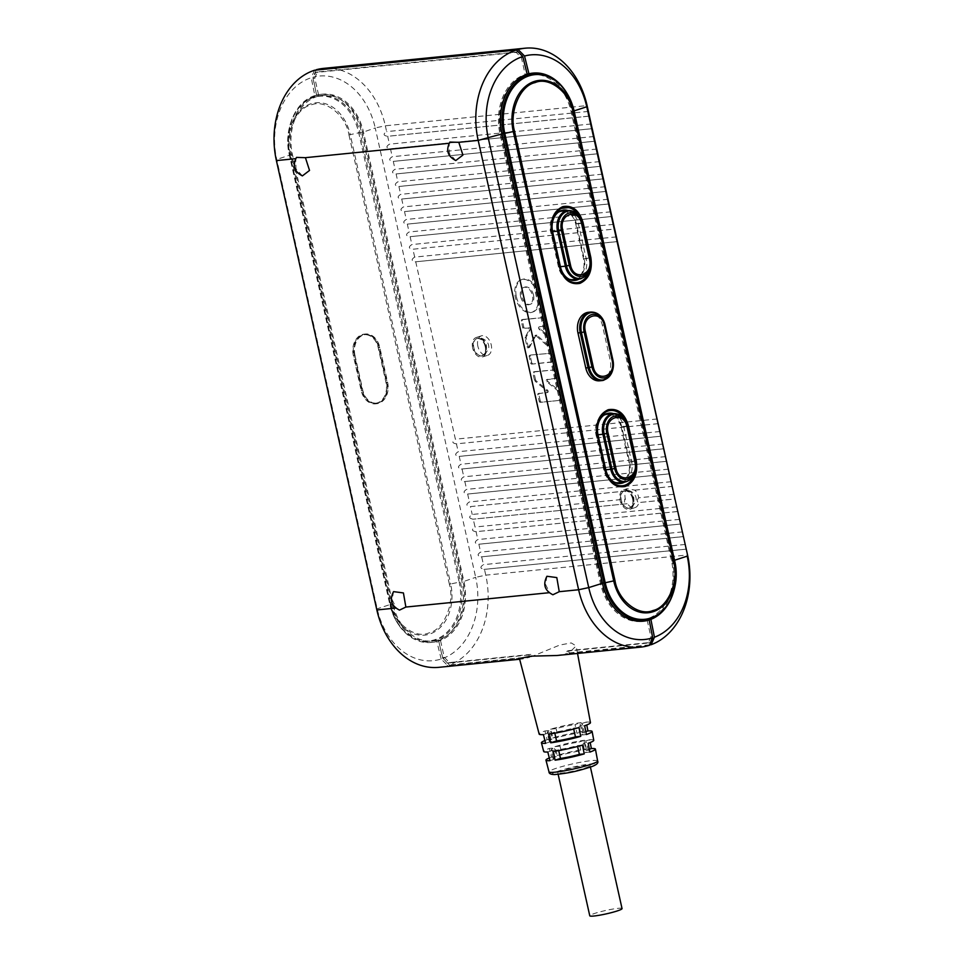 <?xml version="1.0" encoding="UTF-8"?>
<svg xmlns="http://www.w3.org/2000/svg" width="964" height="964" viewBox="0 0 964 964"><rect width="100%" height="100%" fill="white"/><g stroke="black" fill="none" stroke-linecap="round" stroke-linejoin="round"><path stroke-width="0.72" stroke-dasharray="4.82 3.62" d="M555.204 774.478C540.852 775.08 580.424 763.958 592.679 763.946C598.62 763.536 595.812 765.211 584.268 768.971C568.712 772.827 559.024 774.67 555.204 774.478M354.957 355.27A16.834 12.689 -95.7 0 1 363.5 335.026A16.834 12.689 -95.7 0 1 365.477 334.616A16.834 12.689 -95.7 0 1 379.358 347.474L387.179 382.491A16.834 12.689 -95.7 0 1 376.659 403.133A16.834 12.689 -95.7 0 1 362.789 390.275L354.957 355.27L353.776 355.379A16.834 12.689 -95.7 0 1 362.319 335.147A16.834 12.689 -95.7 0 1 364.296 334.737A16.834 12.689 -95.7 0 1 378.177 347.594L385.998 382.6A16.834 12.689 -95.7 0 1 375.478 403.253A16.834 12.689 -95.7 0 1 361.608 390.396L353.776 355.379M362.199 334.556A17.436 13.135 -95.7 0 1 364.235 334.134A17.436 13.135 -95.7 0 1 378.611 347.45L386.444 382.467A17.436 13.135 -95.7 0 1 375.538 403.856A17.436 13.135 -95.7 0 1 361.175 390.541L353.342 355.523A17.436 13.135 -95.7 0 1 362.199 334.556M363.38 334.448A17.436 13.135 -95.7 0 1 365.416 334.014A17.436 13.135 -95.7 0 1 379.792 347.329L387.624 382.347A17.436 13.135 -95.7 0 1 376.719 403.735A17.436 13.135 -95.7 0 1 362.344 390.42L354.523 355.403A17.436 13.135 -95.7 0 1 363.38 334.448M537.731 294.9A17.135 11.122 72.3 0 1 531.742 312.336A17.135 11.122 72.3 0 1 515.318 297.141A17.135 11.122 72.3 0 1 521.307 279.693A17.135 11.122 72.3 0 1 537.731 294.9M516.403 296.792A17.135 11.122 -107.7 0 0 532.827 311.999A17.135 11.122 -107.7 0 0 538.828 294.55A17.135 11.122 -107.7 0 0 522.404 279.343A17.135 11.122 -107.7 0 0 516.403 296.792M533.514 295.08A9.013 5.856 -107.7 0 0 524.874 287.079A9.013 5.856 -107.7 0 0 521.717 296.261A9.013 5.856 -107.7 0 0 530.357 304.263A9.013 5.856 -107.7 0 0 533.514 295.08M520.62 296.611A9.013 5.856 72.3 0 1 523.777 287.429A9.013 5.856 72.3 0 1 532.429 295.43A9.013 5.856 72.3 0 1 529.272 304.612A9.013 5.856 72.3 0 1 520.62 296.611M527.019 346.811L528.115 346.462L526.187 337.834A1.205 0.783 72.3 0 1 526.26 336.918L530.104 329.748A1.205 0.783 -107.7 0 0 529.14 327.736L524.826 328.17L528.055 328.085A1.205 0.783 72.3 0 1 529.019 330.098L525.175 337.267A1.205 0.783 -107.7 0 0 525.091 338.183L527.019 346.811A1.205 0.783 -107.7 0 0 528.513 347.57L534.875 335.713A1.205 0.783 72.3 0 1 535.888 335.605L547.166 345.702A1.205 0.783 -107.7 0 0 548.263 344.69L546.335 336.062A1.205 0.783 -107.7 0 0 545.853 335.195L539.045 329.098A1.205 0.783 72.3 0 1 539.081 326.977L543.407 326.543A1.205 0.783 -107.7 0 0 543.925 325.302L542.491 318.879A1.205 0.783 -107.7 0 0 541.443 317.795L521.777 319.759A1.205 0.783 -107.7 0 0 521.259 321.012L522.693 327.435A1.205 0.783 -107.7 0 0 523.741 328.519M538.286 393.589L547.648 392.408A1.205 0.783 -107.7 0 0 547.66 390.263L536.105 380.804L535.02 381.154L546.564 390.613A1.205 0.783 72.3 0 1 546.564 392.758L538.286 393.589A1.205 0.783 -107.7 0 0 537.755 394.83L539.189 401.253A1.205 0.783 -107.7 0 0 540.238 402.337L559.903 400.373A1.205 0.783 -107.7 0 0 560.433 399.132L558.867 392.119A1.205 0.783 -107.7 0 0 558.349 391.227L546.793 381.756A1.205 0.783 72.3 0 1 546.793 379.611L555.071 378.78A1.205 0.783 -107.7 0 0 555.601 377.539L554.167 371.116A1.205 0.783 -107.7 0 0 553.119 370.031L533.453 371.996A1.205 0.783 -107.7 0 0 532.935 373.237L534.49 380.25A1.205 0.783 -107.7 0 0 535.02 381.154M632.625 498.954A9.013 5.856 72.3 0 1 629.48 508.136A9.013 5.856 72.3 0 1 620.828 500.135A9.013 5.856 72.3 0 1 623.985 490.953A9.013 5.856 72.3 0 1 632.625 498.954M673.981 494.267L638.758 497.786A10.218 6.64 -107.7 0 0 638.638 497.207A10.218 6.64 -107.7 0 0 634.854 490.122L627.106 488.688L625.793 491.038A10.218 6.64 -107.7 0 0 625.274 498.545A10.218 6.64 -107.7 0 0 625.419 499.123L472.215 514.463C468.552 516.873 468.902 518.427 473.252 519.138L475.011 527.019C471.36 529.429 471.709 530.983 476.059 531.682L677.764 511.486M633.42 498.87A10.218 6.64 -107.7 0 0 623.624 489.808A10.218 6.64 -107.7 0 0 620.045 500.22A10.218 6.64 -107.7 0 0 629.841 509.281A10.218 6.64 -107.7 0 0 633.42 498.87M438.475 639.879A48.405 36.475 -95.7 0 1 432.8 641.048A48.405 36.475 -95.7 0 1 392.902 604.103L292.466 154.722A48.405 36.475 -95.7 0 1 322.711 95.364A48.405 36.475 -95.7 0 1 362.609 132.309L463.057 581.69A48.405 36.475 -95.7 0 1 438.475 639.879M558.433 212.128A16.834 12.689 84.3 0 0 551.324 231.782L559.144 266.799A16.834 12.689 84.3 0 0 569.483 279.355M573.026 279.656A16.834 12.689 84.3 0 0 575.002 279.247A16.834 12.689 84.3 0 0 583.545 259.003L575.725 223.985A16.834 12.689 84.3 0 0 561.843 211.14M568.001 210.526A17.738 13.363 -95.7 0 1 578.34 223.588L586.172 258.605A17.738 13.363 -95.7 0 1 579.183 279.042M577.207 279.235A17.738 13.363 84.3 0 0 584.196 258.798L576.376 223.781A17.738 13.363 84.3 0 0 566.025 210.718M613.393 413.616A17.738 13.363 -95.7 0 1 623.732 426.678L631.565 461.696A17.738 13.363 -95.7 0 1 624.576 482.133M622.611 482.325A17.738 13.363 84.3 0 0 629.6 461.889L621.768 426.871A17.738 13.363 84.3 0 0 611.429 413.809M515.776 80.928A48.405 36.475 84.3 0 0 500.906 133.851L601.355 583.232A48.405 36.475 84.3 0 0 624.901 616.924M641.241 620.189A48.405 36.475 84.3 0 0 646.928 619.009A48.405 36.475 84.3 0 0 671.498 560.819L571.049 111.45A48.405 36.475 84.3 0 0 531.152 74.493M603.826 415.219A16.834 12.689 84.3 0 0 596.716 434.885L598.005 434.752M477.867 346.233A10.218 6.64 72.3 0 1 481.434 335.834A10.218 6.64 72.3 0 1 491.23 344.895A10.218 6.64 72.3 0 1 487.663 355.306A10.218 6.64 72.3 0 1 477.867 346.233M472.637 347.908A10.218 6.64 72.3 0 1 476.216 337.496A10.218 6.64 72.3 0 1 486.013 346.57A10.218 6.64 72.3 0 1 482.434 356.969A10.218 6.64 72.3 0 1 472.637 347.908M485.217 346.642A9.013 5.856 72.3 0 1 482.072 355.824A9.013 5.856 72.3 0 1 473.42 347.823A9.013 5.856 72.3 0 1 476.578 338.641A9.013 5.856 72.3 0 1 485.217 346.642M588.474 312.288A16.834 12.689 -95.7 0 1 602.355 325.145L610.176 360.162A16.834 12.689 -95.7 0 1 601.632 380.394A16.834 12.689 -95.7 0 1 599.656 380.804M586.269 749.076L584.546 740.256A25.654 2.663 -12.6 0 0 554.975 746.618L557.144 755.354A25.341 2.639 167.4 0 1 586.269 749.076L580.882 750.799L578.93 742.051L584.546 740.256M582.822 731.423L581.087 722.602A26.281 2.735 -12.6 0 0 550.649 729.158L552.806 737.894A25.968 2.699 167.4 0 1 582.822 731.423L576.978 733.291L575.014 724.542L581.087 722.602M593.764 740.28A25.654 2.663 -12.6 0 0 589.655 739.737L590.197 742.533M590.462 722.639A26.281 2.735 -12.6 0 0 586.208 722.084L586.763 724.952M649.591 644.868L569.085 652.929L576.123 645.916L571.218 642.916L559.771 645.049L531.393 656.701L530.827 654.411A28.992 3.013 167.4 0 0 529.019 654.978L529.598 657.303L522.428 658.966L519.463 658.533M569.085 652.929L568.627 650.628A28.992 3.013 -12.6 0 1 566.952 651.17L567.422 653.52L649.387 645.302M622.045 908.582A16.533 1.723 -12.6 0 0 612.285 909.16A16.533 1.723 -12.6 0 0 595.089 913.282A16.533 1.723 -12.6 0 0 589.775 915.8M584.762 768.127A16.533 1.723 -12.6 0 0 590.076 765.609A16.533 1.723 -12.6 0 0 580.328 766.187A16.533 1.723 -12.6 0 0 563.133 770.296A16.533 1.723 -12.6 0 0 557.807 772.815A16.533 1.723 -12.6 0 0 567.567 772.236A16.533 1.723 -12.6 0 0 584.762 768.127M556.951 655.508L567.422 653.52M544.913 740.545A25.968 2.699 167.4 0 1 547.142 739.701L544.985 730.965A26.281 2.735 -12.6 0 0 539.165 734.098M549.311 757.981A25.341 2.639 167.4 0 1 551.48 757.162L549.311 748.438A25.654 2.663 -12.6 0 0 543.696 751.474M586.208 722.084L580.135 724.024A18.039 1.88 167.4 0 1 582.413 724.422A18.039 1.88 167.4 0 1 579.159 726.302L584.642 725.747M586.401 734.532L581.123 735.05L579.159 726.302M585.811 731.592L582.087 732.785A18.039 1.88 167.4 0 1 584.377 733.182A18.039 1.88 167.4 0 1 581.123 735.05M580.135 724.024L582.087 732.785M589.655 739.737L584.039 741.533A18.039 1.88 167.4 0 1 586.329 741.931A18.039 1.88 167.4 0 1 583.075 743.81L588.148 743.304M589.896 752.077L585.04 752.559L583.075 743.81M589.329 749.221L586.004 750.293A18.039 1.88 167.4 0 1 588.293 750.691A18.039 1.88 167.4 0 1 585.04 752.559M584.039 741.533L586.004 750.293M582.485 745.112L577.412 745.618A18.039 1.88 167.4 0 1 558.53 749.691L552.914 751.486M577.605 746.461L577.412 745.618M558.722 750.582L558.53 749.691M578.978 727.567L573.496 728.109A18.039 1.88 167.4 0 1 554.613 732.182L548.54 734.122M573.701 729.025L573.496 728.109M554.83 733.146L554.613 732.182M543.419 734.628L549.492 732.688L551.456 741.449L545.612 743.316M549.492 732.688A18.039 1.88 167.4 0 1 547.215 732.291A18.039 1.88 167.4 0 1 550.468 730.411L544.985 730.965M547.142 739.701L552.42 739.171L550.468 730.411M551.456 741.449A18.039 1.88 167.4 0 1 549.167 741.051A18.039 1.88 167.4 0 1 552.42 739.171M547.793 751.992L553.408 750.197L555.372 758.957L549.986 760.668M553.408 750.197A18.039 1.88 167.4 0 1 551.119 749.799A18.039 1.88 167.4 0 1 554.372 747.919L549.311 748.438M551.48 757.162L556.336 756.68L554.372 747.919M555.372 758.957A18.039 1.88 167.4 0 1 553.083 758.56A18.039 1.88 167.4 0 1 556.336 756.68M550.649 729.158L556.132 728.603A18.039 1.88 167.4 0 1 575.014 724.542M552.806 737.894L558.084 737.364A18.039 1.88 167.4 0 1 576.978 733.291M556.132 728.603L558.084 737.364M554.975 746.618L560.036 746.112A18.039 1.88 167.4 0 1 578.93 742.051M557.144 755.354L562 754.872A18.039 1.88 167.4 0 1 580.882 750.799M560.036 746.112L562 754.872M616.454 236.891L414.677 257.099C411.026 259.509 411.375 261.063 415.725 261.762L455.382 439.186C451.73 441.596 452.08 443.151 456.43 443.85L658.135 423.654M617.466 241.603L415.183 261.847L617.43 241.566M657.147 418.978L455.382 439.186M529.742 355.367A1.205 0.783 -107.7 0 0 529.212 356.608L530.646 363.03A1.205 0.783 -107.7 0 0 531.694 364.115L551.36 362.151A1.205 0.783 -107.7 0 0 551.89 360.898L550.444 354.487A1.205 0.783 -107.7 0 0 549.396 353.39L530.827 355.017A1.205 0.783 -107.7 0 0 530.296 356.258L529.212 356.608M529.019 654.978L447.742 663.111L442.524 657.846L438.741 641.036A49.61 37.379 -95.7 0 1 432.92 642.253A49.61 37.379 -95.7 0 1 392.035 604.38L291.586 154.999A49.61 37.379 -95.7 0 1 316.77 95.376L313.035 78.554L315.722 72.505L516.222 52.43L521.428 57.695L525.187 74.505L527.175 74.3M316.77 95.376A49.61 37.379 -95.7 0 1 318.53 94.87L318.554 94.87A49.61 37.379 -95.7 0 0 316.794 95.376L314.806 95.569L311.239 77.723A67.95 51.2 84.3 0 0 276.752 159.409L377.201 608.778A67.95 51.2 84.3 0 0 441.175 659.002L447.621 665.509L529.598 657.303M314.565 70.239L311.239 77.723M525.187 74.505L525.211 74.505A49.61 37.379 -95.7 0 1 526.971 73.999L526.971 73.999A49.61 37.379 84.3 0 0 525.187 74.505A49.61 37.379 84.3 0 0 500.027 134.129L600.476 583.509A49.61 37.379 84.3 0 0 641.361 621.382A49.61 37.379 84.3 0 0 642.349 621.262M441.175 659.002L436.776 641.241L438.741 641.036A49.61 37.379 -95.7 0 0 440.5 640.421L440.476 640.421A49.61 37.379 -95.7 0 1 438.741 641.036M647.181 620.165L650.917 636.987L648.23 643.036L566.952 651.17M605.826 469.769L604.548 469.89A16.834 12.689 84.3 0 0 614.887 482.446M618.418 482.747A16.834 12.689 84.3 0 0 628.938 462.105L635.143 461.479L627.311 426.462L621.117 427.088A16.834 12.689 84.3 0 0 607.236 414.231M604.548 469.89L596.716 434.885M621.117 427.088L628.938 462.105M608.139 413.279A17.738 13.363 84.3 0 0 607.151 413.327A17.738 13.363 84.3 0 0 596.065 435.089L603.886 470.107A17.738 13.363 84.3 0 0 618.514 483.651A17.738 13.363 84.3 0 0 619.491 483.494M562.747 210.188A17.738 13.363 84.3 0 0 561.759 210.236A17.738 13.363 84.3 0 0 550.673 231.999L558.493 267.016A17.738 13.363 84.3 0 0 573.11 280.548A17.738 13.363 84.3 0 0 574.098 280.404M455.779 160.542L449.344 153.384L449.164 143.287L449.887 142.057M302.395 175.894L295.972 168.748L295.791 158.65L296.502 157.409M376.852 609.959L377.201 608.778L390.071 604.573L289.622 155.204L276.752 159.409L276.403 160.59M399.506 610.116L396.228 608.019L392.155 599.753L393.553 591.631M552.89 594.764L549.613 592.655L545.54 584.389L546.925 576.267M314.806 95.569A49.61 37.379 84.3 0 0 289.622 155.204L291.586 154.999M392.035 604.38L390.071 604.573A49.61 37.379 84.3 0 0 430.956 642.446A49.61 37.379 84.3 0 0 436.776 641.241M438.801 667.341A75.156 56.635 84.3 0 0 447.621 665.509M438.512 640.626A49.61 37.379 84.3 0 0 461.961 581.605L361.512 132.237A49.61 37.379 84.3 0 0 320.626 94.364A49.61 37.379 84.3 0 0 316.566 95.075L318.53 94.87A49.61 37.379 -95.7 0 1 322.591 94.159A49.61 37.379 -95.7 0 1 363.476 132.032L463.925 581.413A49.61 37.379 -95.7 0 1 440.476 640.421L438.512 640.626L442.91 658.4L449.357 664.919A75.156 56.635 84.3 0 0 485.772 575.159L687.549 554.963M648.917 619.563L648.893 619.563A49.61 37.379 84.3 0 1 647.157 620.177M566.651 92.785A49.61 37.379 -95.7 0 1 573.881 110.968L674.33 560.337L672.366 560.542A49.61 37.379 -95.7 0 1 654.267 616.827M672.366 560.542L571.917 111.161A49.61 37.379 -95.7 0 0 544.576 75.192M525.44 67.275L526.947 73.999A49.61 37.379 -95.7 0 1 531.031 73.288A49.61 37.379 -95.7 0 1 532.02 73.216M531.393 656.701L449.357 664.919M648.989 619.985L650.555 627.034M652.508 636.782L649.977 642.482L568.627 650.628M530.827 654.411L449.477 662.557L444.271 657.291L440.5 640.421M648.23 643.036L649.977 642.482M447.742 663.111L449.477 662.557M629.841 509.281L635.071 507.606A10.218 6.64 -107.7 0 1 627.456 503.69L472.709 519.222L627.456 503.69C624.298 502.979 623.624 501.449 625.419 499.123M635.071 507.606A10.218 6.64 -107.7 0 0 638.807 502.557L674.957 498.942M638.758 497.786C636.758 500.135 636.77 501.726 638.807 502.557L675.005 498.966M676.788 506.811L475.011 527.019M671.173 481.711L469.408 501.919C465.745 504.329 466.094 505.883 470.444 506.582L625.793 491.038M634.854 490.122L672.161 486.386M625.54 491.086L470.444 506.582L472.215 514.463M677.8 511.51L476.059 531.682L477.819 539.563C474.168 541.973 474.517 543.527 478.867 544.226L680.572 524.03L478.867 544.226L480.626 552.107C476.963 554.517 477.313 556.071 481.663 556.782L483.434 564.651C479.771 567.061 480.12 568.627 484.47 569.326L485.772 575.159L475.674 577.316L375.225 127.947L363.476 132.032M668.365 469.167L466.6 489.375C462.949 491.785 463.298 493.339 467.648 494.038L469.408 501.919M467.648 494.038L669.353 473.842L467.648 494.038M679.584 519.355L477.819 539.563M674.535 560.277L674.33 560.337A49.61 37.379 -95.7 0 1 672.414 595.21M686.223 549.155L483.928 569.411L686.175 549.131M442.91 658.4A67.95 51.2 84.3 0 0 475.674 577.316L463.925 581.413M665.57 456.623L463.792 476.819C460.141 479.228 460.491 480.795 464.841 481.494L466.6 489.375M666.582 461.322L464.299 481.578L666.546 461.298M316.566 95.075L312.999 77.204A67.95 51.2 -95.7 0 1 375.225 127.947L385.335 125.79L386.636 131.622C382.985 134.032 383.323 135.587 387.673 136.298L589.39 116.102M442.524 657.846L444.271 657.291M650.917 636.987L652.447 636.493M685.199 544.455L483.434 564.651M682.391 531.911L480.626 552.107M316.312 69.721L312.999 77.204M318.554 94.87L314.782 78L317.469 71.951L517.957 51.875L522.85 56.804M521.428 57.695L522.946 57.213M516.222 52.43L517.957 51.875M315.722 72.505L317.469 71.951M313.035 78.554L314.782 78M414.677 257.099L412.917 249.218L614.634 229.022M658.171 423.678L456.43 443.85L458.189 451.73C454.526 454.14 454.875 455.695 459.226 456.394L660.942 436.198M660.979 436.222L459.226 456.394L460.997 464.274C457.334 466.684 457.683 468.239 462.033 468.95L463.792 476.819M663.774 448.778L461.491 469.034L663.738 448.754M683.416 536.611L481.132 556.867L683.38 536.587M589.426 116.126L387.673 136.298L389.444 144.166C385.781 146.576 386.13 148.143 390.48 148.842L592.185 128.646M592.233 128.67L390.48 148.842L392.24 156.722C388.588 159.132 388.938 160.687 393.288 161.386L594.993 141.19M595.029 141.214L393.288 161.386L395.047 169.266C391.396 171.676 391.746 173.231 396.096 173.93L597.801 153.734M597.837 153.77L396.096 173.93L397.855 181.81C394.204 184.22 394.541 185.775 398.903 186.486L600.608 166.29L398.903 186.486L400.663 194.354C396.999 196.777 397.349 198.331 401.699 199.03L603.416 178.834M603.452 178.858L401.699 199.03L403.458 206.911C399.807 209.321 400.156 210.875 404.506 211.574L606.211 191.378M606.248 191.402L404.506 211.574L406.266 219.455C402.615 221.865 402.964 223.419 407.314 224.118L609.019 203.922M609.055 203.958L407.314 224.118L409.073 231.999C405.422 234.409 405.76 235.975 410.122 236.674L611.827 216.478L410.122 236.674L411.881 244.555C408.218 246.965 408.567 248.519 412.917 249.218L614.671 229.046M323.386 68.408A75.156 56.635 -95.7 0 1 385.335 125.79L587.1 105.582M662.762 444.079L460.997 464.274M588.402 111.426L386.636 131.622M659.954 431.523L458.189 451.73M591.209 123.97L389.444 144.166M613.646 224.347L411.881 244.555M594.017 136.514L392.24 156.722M610.839 211.803L409.073 231.999M596.824 149.059L395.047 169.266M608.043 199.259L406.266 219.455M599.62 161.615L397.855 181.81M605.235 186.703L403.458 206.911M602.428 174.159L400.663 194.354M559.903 400.373L540.238 402.337M539.189 401.253L540.286 400.904A1.205 0.783 -107.7 0 0 541.322 402M540.286 400.904L538.84 394.493L537.755 394.83M539.37 393.24A1.205 0.783 -107.7 0 0 538.84 394.493M534.49 380.25L535.586 379.9A1.205 0.783 -107.7 0 0 536.105 380.804M535.586 379.9L534.02 372.899L532.935 373.237M533.453 371.996L534.55 371.646A1.205 0.783 -107.7 0 0 534.02 372.899M534.55 371.646L553.119 370.031M554.167 371.116L555.252 370.766A1.205 0.783 -107.7 0 0 554.204 369.682M555.252 370.766L556.686 377.189L555.601 377.539M555.071 378.78L556.168 378.43A1.205 0.783 -107.7 0 0 556.686 377.189M556.168 378.43L547.889 379.262A1.205 0.783 -107.7 0 0 547.877 381.407L559.433 390.878L558.349 391.227M558.867 392.119L559.951 391.77A1.205 0.783 -107.7 0 0 559.433 390.878M559.951 391.77L561.518 398.783L560.433 399.132M560.988 400.024A1.205 0.783 -107.7 0 0 561.518 398.783M550.444 354.487L551.541 354.137L552.975 360.56L551.89 360.898M551.36 362.151L552.444 361.801A1.205 0.783 -107.7 0 0 552.975 360.56M552.444 361.801L531.694 364.115M530.646 363.03L531.73 362.681A1.205 0.783 -107.7 0 0 532.779 363.765M531.73 362.681L530.296 356.258M530.827 355.017L549.396 353.39M551.541 354.137A1.205 0.783 -107.7 0 0 550.492 353.041M522.693 327.435L523.777 327.085L522.343 320.663L521.259 321.012M521.777 319.759L522.874 319.421A1.205 0.783 -107.7 0 0 522.343 320.663M522.874 319.421L541.443 317.795M542.491 318.879L543.576 318.53A1.205 0.783 -107.7 0 0 542.539 317.445M543.576 318.53L545.022 324.952L543.925 325.302M543.407 326.543L544.491 326.206A1.205 0.783 -107.7 0 0 545.022 324.952M544.491 326.206L540.177 326.627A1.205 0.783 -107.7 0 0 540.129 328.748L546.937 334.845L545.853 335.195M546.335 336.062L547.419 335.713A1.205 0.783 -107.7 0 0 546.937 334.845M547.419 335.713L549.347 344.341L548.263 344.69M547.166 345.702L548.251 345.365A1.205 0.783 -107.7 0 0 549.347 344.341M548.251 345.365L536.984 335.255A1.205 0.783 -107.7 0 0 535.972 335.364L529.598 347.233L528.513 347.57M528.115 346.462A1.205 0.783 -107.7 0 0 529.598 347.233M523.777 327.085A1.205 0.783 -107.7 0 0 524.826 328.17M597.632 760.97A24.919 2.591 -12.6 0 0 594.619 760.403A24.919 2.591 -12.6 0 0 557.023 768.031A24.919 2.591 -12.6 0 0 548.998 771.839M379.792 347.329L378.611 347.45M530.104 329.748L529.019 330.098M547.648 392.408L546.564 392.758M629.118 508.161C632.974 506.377 634.505 502.762 633.697 497.316C632.119 492.122 629.299 489.905 625.214 490.652A9.013 5.856 -107.7 0 0 624.419 490.809A9.013 5.856 -107.7 0 0 621.262 499.991A9.013 5.856 -107.7 0 0 629.118 508.161A9.013 5.856 -107.7 0 0 629.914 507.992A9.013 5.856 -107.7 0 0 633.059 498.81A9.013 5.856 -107.7 0 0 625.214 490.652L626.263 490.435C624.419 489.338 637.264 490.784 636.107 500.617C632.529 506.968 630.456 509.426 629.914 507.992L629.48 508.136M362.609 132.309L359.946 132.586A48.405 36.475 84.3 0 0 320.048 95.629A48.405 36.475 84.3 0 0 289.803 154.987L390.251 604.368A48.405 36.475 84.3 0 0 430.149 641.325A48.405 36.475 84.3 0 0 435.824 640.144A48.405 36.475 84.3 0 0 460.394 581.955L463.057 581.69M390.806 603.042C393.842 622.877 414.785 639.325 428.884 632.926C443.777 630.058 455.068 603.319 449.417 584.317L450.682 583.991L350.245 134.611L348.968 134.948C345.943 115.102 325.001 98.665 310.89 105.052C296.008 107.932 284.717 134.671 290.369 153.674L390.806 603.042L390.227 603.307A41.717 31.438 84.3 0 0 429.51 634.131A41.717 31.438 84.3 0 0 450.682 583.991L459.177 582.16L358.728 132.791A47.875 36.078 84.3 0 0 313.649 97.4A47.875 36.078 84.3 0 0 289.357 154.951L389.793 604.32A47.875 36.078 84.3 0 0 434.872 639.71A47.875 36.078 84.3 0 0 459.177 582.16L460.394 581.955L359.946 132.586L350.245 134.611A41.717 31.438 84.3 0 0 310.962 103.787A41.717 31.438 84.3 0 0 289.79 153.927L390.227 603.307L389.793 604.344L392.902 604.103M560.433 266.679L559.144 266.799M584.196 258.798L589.582 257.87A20.22 15.231 -95.7 0 1 589.185 270.896M629.6 461.889L634.975 460.961A20.22 15.231 -95.7 0 1 634.589 473.999M602.404 583.124L601.355 583.232M481.711 355.849C485.567 354.065 487.097 350.45 486.29 345.016C484.711 339.822 481.892 337.593 477.807 338.34A9.013 5.856 -107.7 0 0 477.011 338.509A9.013 5.856 -107.7 0 0 473.854 347.691A9.013 5.856 -107.7 0 0 481.711 355.849A9.013 5.856 -107.7 0 0 482.506 355.692A9.013 5.856 -107.7 0 0 485.651 346.51A9.013 5.856 -107.7 0 0 477.807 338.34L478.855 338.123C477.011 337.026 489.857 338.472 488.7 348.317C485.121 354.668 483.048 357.126 482.506 355.692L482.072 355.824M602.355 325.145L604.621 324.916L612.441 359.933L610.176 360.162M590.739 312.059A16.834 12.689 -95.7 0 1 604.621 324.916L605.067 324.94M612.887 359.946L612.441 359.933A16.834 12.689 -95.7 0 1 603.898 380.165M613.441 413.604A16.834 12.689 -95.7 0 1 627.311 426.462L627.769 426.486M635.589 461.491L635.143 461.479A16.834 12.689 -95.7 0 1 624.624 482.133M552.637 231.794L550.673 231.999M558.493 267.016L560.458 266.811M576.376 223.781L581.75 222.853L590.052 257.762M598.029 434.897L596.065 435.089M603.886 470.107L605.862 469.902M621.768 426.871L627.154 425.943L635.445 460.852M671.498 560.819L674.149 560.554A48.405 36.475 -95.7 0 1 649.579 618.731M501.955 133.755L500.906 133.851M533.815 74.228A48.405 36.475 -95.7 0 1 573.701 111.173L571.049 111.45M574.146 111.185L674.595 560.566M579.424 216.514A20.22 15.231 -95.7 0 1 581.75 222.853L582.208 222.744M624.817 419.605A20.22 15.231 -95.7 0 1 627.154 425.943L627.612 425.835M502.003 133.936L500.027 134.129M600.476 583.509L602.44 583.304M590.185 258.4L589.739 258.388A16.834 12.689 -95.7 0 1 581.196 278.62M568.037 210.513A16.834 12.689 -95.7 0 1 581.919 223.371L589.739 258.388L583.545 259.003M575.725 223.985L582.364 223.395M552.601 231.661L551.324 231.782M290.369 153.674L289.345 154.963L292.466 154.722M449.417 584.317L348.968 134.948M574.086 110.908L571.917 111.161M547.889 379.262L546.793 379.611M547.877 381.407L546.793 381.756M547.66 390.263L546.564 390.613M526.187 337.834L525.091 338.183M525.175 337.267L526.26 336.918M529.14 327.736L528.055 328.085M540.177 326.627L539.081 326.977M540.129 328.748L539.045 329.098M536.984 335.255L535.888 335.605M535.972 335.364L534.875 335.713M354.523 355.403L353.342 355.523M362.344 390.42L361.175 390.541M387.624 382.347L386.444 382.467M379.358 347.474L378.177 347.594M362.789 390.275L361.608 390.396M387.179 382.491L385.998 382.6M365.416 334.014L364.235 334.134M531.742 312.336L532.827 311.999M523.777 287.429L524.874 287.079M546.672 392.734L547.757 392.396M623.624 489.808L627.106 488.688M322.711 95.364L320.048 95.629C298.057 96.93 282.464 127.369 289.345 154.963L389.793 604.344C396.77 629.022 410.23 641.349 430.149 641.325L432.8 641.048M476.216 337.496L481.434 335.834M577.532 653.447L576.123 645.916M590.414 767.103L590.076 765.609M584.377 733.182L582.413 724.422M588.293 750.691L586.329 741.931M549.167 741.051L547.215 732.291M553.083 758.56L551.119 749.799M558.144 774.309L557.807 772.815M476.578 338.641L478.855 338.123M482.434 356.969L487.663 355.306M573.11 280.548L575.086 280.355M561.759 210.236L563.723 210.044M618.514 483.651L620.479 483.446M607.151 413.327L609.115 413.134M519.656 659.243L522.428 658.966M430.956 642.446L432.92 642.253M641.361 621.382L643.325 621.178M634.553 490.182L672.197 486.422M531.031 73.288L532.996 73.095M320.626 94.364L322.591 94.159M623.985 490.953L626.263 490.435M556.276 378.406L555.18 378.756M546.696 379.635L547.781 379.286M561.096 400L560.012 400.349M539.262 393.264L538.177 393.613M534.442 371.67L533.345 372.02M552.553 361.777L551.468 362.127M530.718 355.041L529.634 355.391M522.765 319.433L521.681 319.783M544.6 326.181L543.503 326.531M538.984 327.001L540.069 326.651M548.926 345.558L547.841 345.907M535.225 335.412L536.309 335.062M529.26 347.534L528.176 347.884M521.307 279.693L522.404 279.343M529.272 304.612L530.357 304.263M376.719 403.735L375.538 403.856M365.477 334.616L364.296 334.737M376.659 403.133L375.478 403.253"/><path stroke-width="1.45" d="M569.483 279.355A16.834 12.689 84.3 0 0 573.026 279.656L579.219 279.03A16.834 12.689 -95.7 0 1 565.35 266.185L560.433 266.679M579.183 279.042A17.738 13.363 -95.7 0 1 577.159 279.922A17.738 13.363 -95.7 0 1 575.086 280.355A17.738 13.363 -95.7 0 1 560.458 266.811L552.637 231.794A17.738 13.363 -95.7 0 1 563.723 210.044A17.738 13.363 -95.7 0 1 568.001 210.526M574.098 280.404A17.738 13.363 84.3 0 0 575.195 280.114A17.738 13.363 84.3 0 0 577.207 279.235M624.576 482.133A17.738 13.363 -95.7 0 1 622.563 483.012A17.738 13.363 -95.7 0 1 620.479 483.446A17.738 13.363 -95.7 0 1 605.862 469.902L598.029 434.897A17.738 13.363 -95.7 0 1 609.115 413.134A17.738 13.363 -95.7 0 1 613.393 413.616M619.491 483.494A17.738 13.363 84.3 0 0 620.587 483.217A17.738 13.363 84.3 0 0 622.611 482.325M624.901 616.924A48.405 36.475 84.3 0 0 641.241 620.189L643.904 619.912A48.405 36.475 -95.7 0 1 604.006 582.967L602.404 583.124M598.005 434.752L602.91 434.258A16.834 12.689 -95.7 0 1 611.465 414.026A16.834 12.689 -95.7 0 1 613.441 413.604L607.236 414.231A16.834 12.689 84.3 0 0 605.259 414.641A16.834 12.689 84.3 0 0 603.826 415.219M603.898 380.165A16.834 12.689 -95.7 0 1 601.922 380.587L599.656 380.804A16.834 12.689 -95.7 0 1 585.775 367.959L577.954 332.942A16.834 12.689 -95.7 0 1 588.474 312.288L590.739 312.059A16.834 12.689 -95.7 0 0 580.22 332.713L577.954 332.942M590.197 742.533L591.378 748.57A25.341 2.639 167.4 0 1 595.415 749.1A25.341 2.639 167.4 0 1 589.896 752.077L588.148 743.304A25.654 2.663 -12.6 0 0 593.764 740.28L592.113 731.459A25.968 2.699 167.4 0 1 586.401 734.532L584.642 725.747A26.281 2.735 -12.6 0 0 590.462 722.639L577.532 653.447M586.763 724.952L587.932 730.917A25.968 2.699 167.4 0 1 592.113 731.459M558.144 774.309L589.775 915.8A16.533 1.723 -12.6 0 0 599.524 915.222A16.533 1.723 -12.6 0 0 616.719 911.113A16.533 1.723 -12.6 0 0 622.045 908.582L590.414 767.103M548.998 771.839A24.919 2.591 -12.6 0 0 552.011 772.381A24.919 2.591 -12.6 0 0 589.619 764.765A24.919 2.591 -12.6 0 0 597.632 760.97C598.668 762.801 596.885 764.609 592.258 766.428C578.46 770.923 570.061 773.032 554.625 774.562C550.818 774.502 548.938 773.586 548.998 771.839L545.961 760.162A25.341 2.639 167.4 0 0 549.986 760.668L547.793 751.992A25.654 2.663 -12.6 0 1 543.696 751.474L541.431 742.786A25.968 2.699 167.4 0 0 545.612 743.316L543.419 734.628A26.281 2.735 -12.6 0 1 539.165 734.098L519.463 658.533L530.923 656.159L556.951 655.508L640.578 647.145A75.156 56.635 -95.7 0 1 578.629 589.751L478.18 140.383A75.156 56.635 -95.7 0 1 516.33 50.032L314.565 70.239A75.156 56.635 84.3 0 0 276.403 160.59L376.852 609.959A75.156 56.635 84.3 0 0 438.801 667.341L519.656 659.243M552.914 751.486A25.654 2.663 -12.6 0 0 582.485 745.112L584.232 753.884A25.341 2.639 167.4 0 1 555.095 760.162L552.914 751.486M548.54 734.122A26.281 2.735 -12.6 0 0 578.978 727.567L580.726 736.339A25.968 2.699 167.4 0 1 550.721 742.798L548.54 734.122M541.431 742.786A25.968 2.699 167.4 0 1 544.913 740.545M545.961 760.162A25.341 2.639 167.4 0 1 549.311 757.981M587.932 730.917L585.811 731.592M591.378 748.57L589.329 749.221M577.605 746.461L579.376 754.366L584.232 753.884M555.095 760.162L560.482 758.439L558.722 750.582M579.376 754.366A18.039 1.88 167.4 0 1 560.482 758.439M573.701 729.025L575.46 736.87L580.726 736.339M550.721 742.798L556.565 740.93L554.83 733.146M575.46 736.87A18.039 1.88 167.4 0 1 556.565 740.93M658.135 423.654L614.671 229.046M516.33 50.032L522.777 56.539L527.175 74.3A49.61 37.379 -95.7 0 0 502.003 133.936L602.44 583.304L588.739 587.594L488.29 138.226A67.95 51.2 -95.7 0 1 522.777 56.539M654.267 616.827A49.61 37.379 -95.7 0 1 648.917 619.563A49.61 37.379 -95.7 0 1 647.181 620.165L649.146 619.973L652.712 637.819A67.95 51.2 -95.7 0 1 588.739 587.594L578.629 589.751L559.253 591.691L552.89 594.764C544.72 590.607 542.732 584.449 546.925 576.267L556.806 577.581L559.253 591.691M640.578 647.145A75.156 56.635 -95.7 0 0 649.387 645.302L652.712 637.819M614.887 482.446A16.834 12.689 84.3 0 0 618.418 482.747L624.624 482.133A16.834 12.689 -95.7 0 1 610.742 469.275L605.826 469.769M611.429 413.809A17.738 13.363 84.3 0 0 608.139 413.279M566.025 210.718A17.738 13.363 84.3 0 0 562.747 210.188M649.579 618.731A48.405 36.475 -95.7 0 1 643.904 619.912C665.907 618.611 681.488 588.173 674.607 560.578L674.173 561.614A41.717 31.438 -95.7 0 1 652.99 611.754A41.717 31.438 -95.7 0 1 613.719 580.931L513.27 131.55L504.774 133.381A47.875 36.078 -95.7 0 1 529.079 75.831A47.875 36.078 -95.7 0 1 574.158 111.222L674.607 560.578A47.875 36.078 -95.7 0 1 650.302 618.141A47.875 36.078 -95.7 0 1 605.223 582.762L604.006 582.967L503.557 133.586A48.405 36.475 -95.7 0 1 533.815 74.228L531.152 74.493A48.405 36.475 84.3 0 0 515.776 80.928M614.984 580.593C618.081 600.5 638.879 616.827 653.062 610.489C668.004 607.525 679.21 580.979 673.595 561.879L573.146 112.499C570.049 92.592 549.251 76.264 535.068 82.615C520.126 85.567 508.92 112.125 514.535 131.225L614.984 580.593L605.223 582.762L504.774 133.381L501.955 133.755M449.887 142.057L458.804 142.323L462.913 155.071L455.779 160.542C447.645 156.361 445.681 150.203 449.887 142.057M296.502 157.409L305.419 157.674L309.528 170.435L302.395 175.894C294.261 171.725 292.297 165.555 296.502 157.409M405.868 607.055L399.506 610.116C391.336 605.97 389.348 599.801 393.553 591.631L403.422 592.932L405.868 607.055L549.119 592.715M649.146 619.973A49.61 37.379 -95.7 0 1 643.325 621.178A49.61 37.379 -95.7 0 1 602.44 583.304M642.349 621.262A49.61 37.379 84.3 0 0 647.181 620.165M532.02 73.216A49.61 37.379 -95.7 0 1 544.576 75.192M562.699 230.047C558.518 213.839 578.508 207.453 581.654 223.997L589.474 259.015C593.655 275.222 573.664 281.608 570.519 265.064L562.699 230.047L557.517 231.167A16.834 12.689 -95.7 0 1 568.037 210.513L561.843 211.14A16.834 12.689 84.3 0 0 558.433 212.128M573.881 110.968L586.763 106.763L687.549 554.963A75.156 56.635 -95.7 0 1 651.122 644.711L649.591 644.868M651.122 644.711L654.448 637.216L650.881 619.358L648.989 619.985M650.555 627.034L652.508 636.782M677.764 511.486L666.582 461.322M687.549 554.963L677.8 511.51M527.103 73.987L528.935 73.806A49.61 37.379 -95.7 0 1 532.996 73.095A49.61 37.379 -95.7 0 1 566.651 92.785M672.414 595.21A49.61 37.379 -95.7 0 1 650.881 619.358M674.535 560.277L687.212 556.144A67.95 51.2 -95.7 0 1 654.448 637.216M666.546 461.298L663.774 448.778M524.537 56.033L518.09 49.513L316.312 69.721A75.156 56.635 -95.7 0 1 323.386 68.408L525.151 48.2A75.156 56.635 84.3 0 1 587.1 105.582L586.763 106.763A67.95 51.2 84.3 0 0 524.537 56.033L528.935 73.806M522.85 56.804L525.44 67.275M525.151 48.2A75.156 56.635 84.3 0 0 518.09 49.513M614.634 229.022L606.248 191.402M606.211 191.378L603.452 178.858M603.416 178.834L595.029 141.214M594.993 141.19L592.233 128.67M592.185 128.646L587.1 105.582M663.738 448.754L658.171 423.678M581.196 278.62A16.834 12.689 -95.7 0 1 579.219 279.03C587.895 276.897 591.559 270.016 590.197 258.412A16.304 12.291 -95.7 0 1 581.919 278.03A16.304 12.291 -95.7 0 1 566.567 265.98L558.734 230.962A16.304 12.291 -95.7 0 1 567.013 211.357A16.304 12.291 -95.7 0 1 582.364 223.407L581.654 223.997M561.422 230.384A14.352 10.821 -95.7 0 1 568.712 213.116A14.352 10.821 -95.7 0 1 582.232 223.732L590.052 258.75A14.352 10.821 -95.7 0 1 582.774 276.005A14.352 10.821 -95.7 0 1 569.254 265.401L561.422 230.384M589.185 270.896A20.22 15.231 -95.7 0 1 579.316 282.163A20.22 15.231 -95.7 0 1 560.289 267.221L560.458 266.811M634.589 473.999A20.22 15.231 -95.7 0 1 624.72 485.266A20.22 15.231 -95.7 0 1 605.681 470.324L605.862 469.902M514.535 131.225L513.27 131.55A41.717 31.438 -95.7 0 1 534.442 81.41A41.717 31.438 -95.7 0 1 573.725 112.246L574.146 111.185M608.091 433.149C603.91 416.942 623.913 410.543 627.046 427.088L627.624 426.823L635.457 461.84A14.352 10.821 -95.7 0 1 628.166 479.096A14.352 10.821 -95.7 0 1 614.646 468.492L615.912 468.155L608.091 433.149L602.91 434.258L610.742 469.275L611.959 469.07L614.646 468.492L606.826 433.475A14.352 10.821 -95.7 0 1 614.104 416.219A14.352 10.821 -95.7 0 1 627.624 426.823L635.589 461.491A16.304 12.291 -95.7 0 1 627.311 481.12A16.304 12.291 -95.7 0 1 611.959 469.07L604.127 434.053A16.304 12.291 -95.7 0 1 612.405 414.448A16.304 12.291 -95.7 0 1 627.769 426.498C625.214 417.774 620.43 413.484 613.441 413.604M612.887 359.946L604.934 325.278L612.755 360.295A14.352 10.821 -95.7 0 1 605.464 377.551A14.352 10.821 -95.7 0 1 591.944 366.947L584.124 331.929L581.437 332.508A16.304 12.291 -95.7 0 1 589.715 312.902A16.304 12.291 -95.7 0 1 605.067 324.952L612.899 359.958C614.249 371.562 610.598 378.442 601.922 380.587A16.834 12.689 -95.7 0 1 588.04 367.73L585.775 367.959M584.124 331.929A14.352 10.821 -95.7 0 1 591.414 314.662A14.352 10.821 -95.7 0 1 604.934 325.278L604.356 325.543L612.176 360.56L612.899 359.97A16.304 12.291 -95.7 0 1 604.621 379.575A16.304 12.291 -95.7 0 1 589.257 367.525L588.04 367.73L580.22 332.713L581.437 332.508L589.257 367.525L593.222 366.609L585.389 331.592L584.124 331.929M612.176 360.56C616.358 376.767 596.355 383.154 593.222 366.609M585.389 331.592C581.208 315.385 601.211 308.998 604.356 325.543M627.046 427.088L634.878 462.105L635.457 461.84L627.769 426.486M634.878 462.105C639.06 478.313 619.057 484.699 615.912 468.155M552.637 231.794L560.289 267.221L559.71 267.486C563.506 279.753 570.254 285.043 579.942 283.368C589.04 279.042 592.679 270.426 590.848 257.533L590.052 257.762M590.848 257.533L583.027 222.515C579.219 210.26 572.483 204.958 562.795 206.633C553.697 210.959 550.058 219.575 551.878 232.469L552.456 232.203A20.22 15.231 -95.7 0 1 560.277 208.995A20.22 15.231 -95.7 0 1 579.424 216.514M598.029 434.897L605.681 470.324L605.103 470.577C608.911 482.844 615.647 488.133 625.335 486.459C634.433 482.133 638.072 473.529 636.252 460.623L635.445 460.852M636.252 460.623L628.42 425.618C624.624 413.351 617.876 408.049 608.188 409.724C599.09 414.05 595.451 422.666 597.282 435.559L597.861 435.306A20.22 15.231 -95.7 0 1 605.681 412.086A20.22 15.231 -95.7 0 1 624.817 419.605M551.878 232.469L559.71 267.486M583.027 222.515L582.208 222.744M597.282 435.559L605.103 470.577M628.42 425.618L627.612 425.835M573.146 112.499L573.725 112.246L674.173 561.614L673.595 561.879M502.003 133.936L478.18 140.383L458.804 142.323M295.707 158.65L276.403 160.59M449.091 143.299L305.419 157.674M376.852 609.959L395.734 608.067M570.519 265.064L565.35 266.185L557.517 231.167L552.601 231.661M589.474 259.015L590.197 258.412L582.364 223.407L590.197 258.412M597.632 760.97L595.415 749.1M605.067 324.94C602.512 316.228 597.728 311.938 590.739 312.059M624.624 482.133C633.288 479.988 636.951 473.107 635.589 461.503M674.607 560.578L574.158 111.197C567.181 86.519 553.734 74.192 533.815 74.228M582.364 223.395C579.81 214.683 575.038 210.393 568.037 210.513"/></g></svg>
